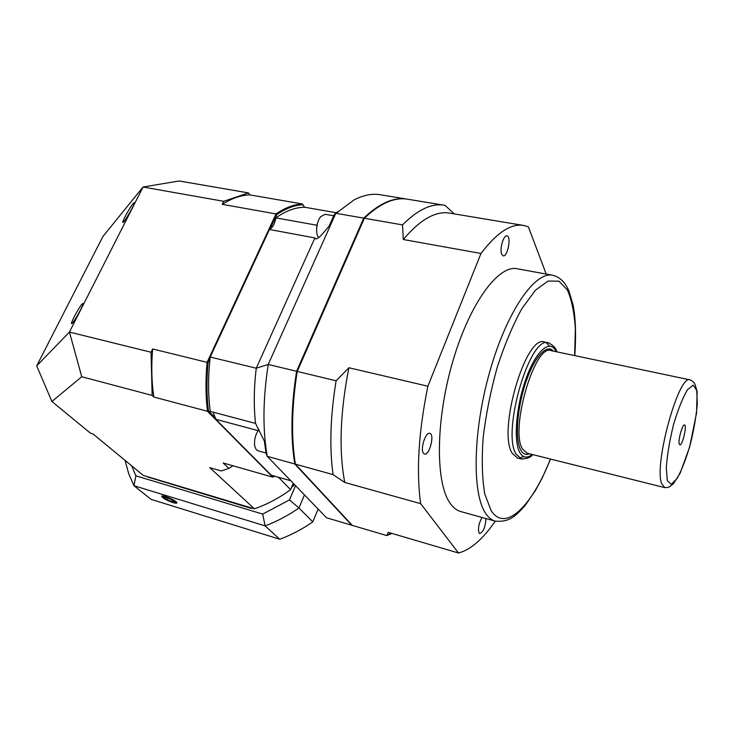 <?xml version="1.0" encoding="UTF-8"?>
<svg xmlns="http://www.w3.org/2000/svg" width="734" height="734" viewBox="0 0 734 734"><rect width="100%" height="100%" fill="white"/><g stroke="black" fill="none" stroke-linecap="round" stroke-linejoin="round"><path stroke-width="1.1" d="M82.043 304.105L82.841 303.509C84.722 303.215 72.905 324.437 71.648 323.639C70.079 323.905 78.923 307.289 82.043 304.105M133.102 203.575L134.239 202.556C136.047 202.171 124.119 223.136 122.927 222.448C121.477 222.797 129.661 207.621 133.102 203.575M248.468 192.904L223.732 201.318L143.047 187.014L179.188 180.986L248.468 192.904L249.835 194.886L302.491 203.988L304.592 207.3M274.828 476.219L272.709 477.109L223.173 462.971L228.907 468.42L221.264 470.962L209.786 467.641L254.386 508.818C267.194 504.386 279.269 497.991 290.6 489.624L278.461 477.256M272.277 475.494L273.397 476.632L272.709 477.109L207.511 411.297C205.612 396.176 205.474 379.854 207.098 362.33L276.03 213.943L222.283 204.336L223.732 201.318M210.062 358.275L208.061 362.596L152.626 348.953C151.213 366.119 151.617 382.148 153.846 397.03L207.511 411.297L208.447 410.93L215.778 418.343M153.846 397.03L152.158 395.424L81.749 376.744L51.903 401.48L90.41 433.133L92.833 433.831L143.341 475.439L254.386 508.818M102.907 236.504L36.7 365.853L69.436 332.071L143.047 187.014L102.907 236.504M290.6 489.624L293.288 483.321M233.017 465.778L228.907 468.42M304.5 207.3L302.876 204.74C294.49 205.153 285.792 208.438 276.773 214.594L269.993 229.192M208.061 362.596C206.465 379.882 206.593 395.993 208.447 410.93M273.397 476.632L274.571 476.146M81.749 376.744L69.436 332.071L151.039 352.237L152.158 395.424M152.626 348.953L151.039 352.237M51.903 401.48L36.7 365.853M249.835 194.886C240.936 195.171 231.751 198.318 222.283 204.336M276.773 214.594L276.03 213.943C285.177 207.694 294.004 204.373 302.491 203.988L302.876 204.74M172.921 502.588C175.536 503.368 176.876 503.441 176.931 502.808C177.105 500.79 161.177 494.092 161.663 496.386C162.976 498.313 166.728 500.377 172.921 502.588M147.36 476.65L251.147 507.845M292.022 486.293L293.683 483.734M151.066 499.368L279.782 539.242L265.102 525.874L133.955 485.715L151.066 499.368M304.472 494.909L298.958 507.983L312.812 521.856L318.134 509.066M312.812 521.856C302.371 529.141 291.361 534.939 279.782 539.242M131.698 465.851L135.873 475.825L262.699 514.094L289.453 499.937L295.527 485.642M291.572 487.339L293.261 486.036L294.068 484.137M147.552 476.962L251.147 508.368L251.991 508.102M135.873 475.825L133.955 485.715L128.624 473.43L125.046 460.374M289.453 499.937L298.958 507.983C288.242 515.47 276.957 521.424 265.102 525.874L262.699 514.094M172.215 501.717L174.261 501.606L171.334 499.496L166.361 497.505L164.343 497.624L167.279 499.735L172.215 501.717L172.765 500.533M167.994 498.157L167.279 499.735M517.571 458.034L512.231 453.318C497.212 431.308 526.085 333.346 544.656 342.09L548.261 342.842M546.39 342.806L549.509 346.072M551.087 349.32L551.573 350.733M523.709 456.594L519.47 458.154M679.253 443.987C677.959 440.134 682.51 423.83 684.556 424.968C687.281 425.234 682.336 446.015 679.822 444.841L679.253 443.987M460.961 511.607L460.429 511.46C456.686 510.341 453.337 507.735 450.373 503.616C435.381 483.688 435.427 420.921 452.594 362.091C469.622 303.16 498.799 263.965 517.617 268.837L552.179 275.167M482.027 517.47C478.733 523.562 477.761 528.755 479.1 533.058L479.761 533.581C483.367 531.921 485.44 526.92 485.963 518.562M423.426 453.217L424.481 454.034C429.39 455.915 434.959 434.262 429.812 433.344C425.674 431.583 420.022 449.135 423.426 453.217M501.744 254.377L503.148 255.845C507.579 257.276 511.616 236.339 507.001 235.843C503.561 234.596 499.331 249.514 501.744 254.377M443.391 205.089L408.48 199.364C395.048 196.74 380.331 203.034 364.358 218.246L297.233 371.441C291.719 406.342 291.104 437.253 295.38 464.145L352.329 525.397L386.781 535.572L391.919 533.425M295.38 464.145L333.071 474.614C329.327 447.474 330.337 416.196 336.099 380.781L297.233 371.441M364.358 218.246L402.535 224.898C418.05 209.337 432.207 202.823 445.006 205.355L454.318 213.906M333.071 474.614L344.76 482.449C338.723 450.658 340.108 412.425 348.898 367.743L336.099 380.781M495.276 521.158C482.889 539.16 470.632 549.775 458.521 553.014L388.304 532.361L386.781 535.572M402.535 224.898L403.296 239.513C420.472 219.2 436.161 210.447 450.355 213.245L522.828 225.32M344.76 482.449L420.674 503.671C416.16 471.393 418.563 432.243 427.876 386.222L348.898 367.743M403.296 239.513L480.972 253.478C497.101 232.293 511.506 222.98 524.177 225.549L528.407 226.898L546.197 274.066M420.674 503.671L458.521 553.014M480.972 253.478L427.876 386.222M258.065 430.619L215.833 419.288L213.099 412.141M406.186 198.987L381.157 194.886C372.799 193.262 363.816 194.905 354.201 199.813L334.181 214.713L329.006 226.265L322.455 233.889C319.446 237.321 317.226 238.99 315.785 238.908L314.904 237.926L269.433 229.494L210.208 357.027C208.016 376.597 208.034 394.708 210.254 411.389L255.533 423.408L264.359 441.088L266.075 453.254L267.24 456.337L326.529 517.773L351.76 525.223L294.765 463.98L267.24 456.337C262.57 429.619 262.9 398.993 268.231 364.468L256.258 368.22C253.881 388.13 253.643 406.526 255.533 423.408M334.181 214.713L337.484 211.75M215.833 419.288L271.167 475.173L290.829 480.779M269.433 229.494C272.653 227.659 274.81 223.778 275.901 217.86L316.978 225.265M336.401 212.75L305.087 207.3C295.784 207.144 286.058 210.667 275.901 217.86M210.208 357.027L256.258 368.22L314.904 237.926M335.833 213.282L268.231 364.468L296.591 371.285L363.725 218.136L335.833 213.282M333.254 215.723L334.034 215.044M364.22 218.548L363.725 218.136C379.487 203.135 394.02 196.813 407.333 199.162M295.316 463.741L294.765 463.98C290.471 437.079 291.086 406.186 296.591 371.285L297.224 371.487M254.946 438.556L255.845 435.271M258.038 450.814L256.148 449.511L254.744 446.153C253.964 440.198 255.359 434.611 258.928 429.39M316.593 228.724L317.657 222.631M318.565 237.697L317.235 234.99C315.978 229.907 316.565 224.65 318.987 219.237L320.519 216.769L325.125 214.3L333.695 215.796M176.362 502.304L176.472 502.084C177.509 503.249 175.353 502.992 169.985 501.294C177.701 503.46 177.252 502.35 168.618 497.936C160.902 495.78 161.352 496.89 169.967 501.276C161.957 497.643 162.361 496.67 162.563 496.212L162.654 495.982M527.177 453.217L522.48 448.969C509.635 429.317 535.031 343.044 551.151 350.641L689.969 379.863M553.381 351.109C546.903 343.228 534.214 357.054 525.636 382.836C516.993 408.499 514.873 439.409 520.7 449.905C522.929 453.97 525.828 455.254 529.407 453.768M532.122 454.456C526.984 458.539 522.865 457.869 519.764 452.438C513.231 440.877 516.222 405.168 526.425 377.597C536.536 349.861 550.454 338.658 556.124 351.687M527.535 453.309L664.573 487.578C666.912 487.688 668.674 487.339 669.858 486.541L673.399 483.734L680.088 473.32L689.621 447.07L696.538 413.095L697.135 391.516L694.96 384.194C694.116 382.368 692.529 380.937 690.189 379.909C679.014 373.092 653.71 464.338 661.637 483.605L664.83 487.633M556.73 351.815C556.253 348.485 553.546 345.521 548.619 342.916C530.196 334.19 501.322 432.308 516.186 454.309L521.709 459.071M667.344 480.669L666.307 467.558C667.243 454.676 669.656 440.354 673.546 424.573C678.014 409.554 682.62 397.984 687.373 389.846L693.199 385.111L696.694 390.268L697.3 403.893C696.217 416.371 693.878 429.913 690.272 444.529C686.152 458.585 681.803 469.852 677.225 478.339L671.28 484.367L667.344 480.669M550.454 459.034C531.93 506.221 505.231 532.912 491.083 510.543L484.752 493.909C482.146 478.55 481.605 459.869 483.137 437.877C485.917 414.701 490.578 391.305 497.101 367.688C504.487 344.998 512.717 325.364 521.782 308.803L535.315 290.334L548.041 281.067L558.978 281.177L567.428 290.04C571.694 299.857 574.337 312.803 575.355 328.869L574.649 355.586M574.814 355.623C576.218 334.484 575.612 317.473 572.997 304.601L568.951 291.205C565.428 282.517 560.125 277.223 553.041 275.323C535.398 270.635 507.185 310.629 490.101 370.45C472.898 430.17 471.824 493.56 485.651 513.369C488.385 517.461 491.505 520.03 495.019 521.085L496.046 521.351M517.286 457.961L521.204 458.952C527.058 458.842 530.893 457.392 532.71 454.603M460.429 511.46L495.019 521.085C510.708 522.691 516.773 514.406 525.14 505.46L535.416 490.551L542.004 478.412L550.61 459.08M390.763 533.086L387.277 535.398M266.038 453.025L257.946 450.786"/></g></svg>
